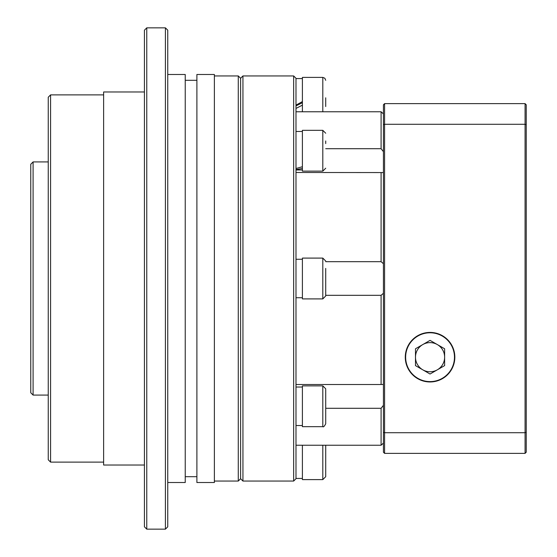 <?xml version="1.0" encoding="UTF-8"?>
<svg xmlns="http://www.w3.org/2000/svg" width="557" height="557" viewBox="0 0 557 557"><rect width="100%" height="100%" fill="white"/><g stroke="black" fill="none" stroke-linecap="round" stroke-linejoin="round"><path stroke-width="0.84" d="M33.093 395.08L30.767 392.748L30.767 164.252L33.093 161.92L33.093 395.08L48.25 395.08M33.093 161.92L48.25 161.92M48.25 459.783L48.25 97.217L50.583 94.885L50.583 462.115L48.25 459.783M144.43 526.818L144.43 30.182L146.763 27.85L146.763 529.15L144.43 526.818M165.415 27.85L167.748 30.182L167.748 526.818L165.415 529.15L165.415 27.85L146.763 27.85M238.278 75.94L240.61 78.272L242.943 75.94L242.943 481.06L240.61 478.728L240.61 78.272L240.61 478.728L238.278 481.06L238.278 75.94L214.382 75.94M144.43 91.968L103.63 91.968L103.63 465.032L144.43 465.032M165.415 529.15L146.763 529.15M167.748 482.515L185.237 482.515L185.237 74.485L167.748 74.485M196.893 80.312L185.237 80.312M196.893 476.688L185.237 476.688M214.382 482.515L214.382 74.485L196.893 74.485L196.893 482.515L214.382 482.515M238.278 481.06L214.382 481.06M103.63 94.885L50.583 94.885M103.63 462.115L50.583 462.115M383.425 113.907L381.092 111.762L383.425 113.907M295.99 111.762L381.092 111.762L381.092 148.705L325.713 148.705M295.99 172.489L383.425 172.566M293.657 75.94L295.99 78.272L295.99 478.728L293.657 481.06L293.657 75.94L242.943 75.94M293.657 481.06L242.943 481.06M325.713 295.321L381.092 295.321L381.092 384.511L295.99 384.511M325.713 408.295L381.092 408.295L381.092 445.238L295.99 445.238M383.425 405.329L381.092 408.295M325.713 450.46L325.713 445.238L381.092 445.238L383.425 443.094M381.092 384.511L383.425 384.434M383.425 293.274L381.092 295.321M381.092 148.705L383.425 151.671M381.092 172.489L381.092 261.679L325.713 261.679M381.092 261.679L383.425 263.726M430.053 332.418A24.773 24.773 0 0 0 405.28 357.19A24.773 24.773 0 0 0 430.053 381.963A24.773 24.773 0 0 0 454.832 357.19A24.773 24.773 0 0 0 430.053 332.418M383.425 432.281L384.588 432.719L384.588 453.37L383.425 452.207L383.425 124.719L384.588 124.281L525.07 124.281L525.07 103.63L384.588 103.63L384.588 432.719L525.07 432.719L525.07 124.281L526.233 124.719L526.233 452.207L525.07 453.37L525.07 432.719L526.233 432.281M383.425 124.719L383.425 104.793L384.588 103.63M525.07 103.63L526.233 104.793L526.233 124.719M384.588 453.37L525.07 453.37M325.713 268.404L325.713 295.99L322.802 298.9L322.802 258.1L325.713 261.01M322.802 298.9L302.402 298.9L302.402 258.1L322.802 258.1M325.713 283.548L325.713 288.596M302.402 168.493L295.99 169.579M295.99 168.493L302.402 166.738M302.402 105.141L295.99 108.427M295.99 105.141L302.402 101.583M302.402 102.697L295.99 105.907M325.713 140.97L325.713 143.588M322.802 130.324L322.802 171.124L302.402 171.124L302.402 130.324L322.802 130.324L325.713 133.234M325.713 97.802L325.713 106.54M302.402 111.762L302.402 77.395L322.802 77.395L324.842 78.238L325.713 80.312M325.713 445.238L325.713 476.688L322.802 479.605L322.802 445.238M322.802 479.605L302.402 479.605L302.402 445.238M325.713 474.348L325.713 459.198M325.713 389.385L325.713 423.766L325.713 389.385M322.802 385.876L322.802 426.676L302.402 426.676L302.402 385.876L322.802 385.876L325.713 388.786M444.625 357.19A14.573 14.573 0 0 0 422.77 344.574A14.573 14.573 0 0 0 422.77 369.813A14.573 14.573 0 0 0 444.625 357.19M451.198 344.985A24.411 24.411 0 0 0 417.847 336.052A24.411 24.411 0 0 0 408.915 369.395A24.411 24.411 0 0 0 442.265 378.335A24.411 24.411 0 0 0 451.198 344.985M444.625 348.779L430.053 340.369L415.48 348.779L415.48 365.608L430.053 374.019L444.625 365.608L444.625 348.779M322.802 111.762L322.802 77.395M295.99 259.263L302.402 259.263M295.99 297.737L302.402 297.737M295.99 169.962L302.402 169.962M295.99 131.487L302.402 131.487M295.99 78.565L302.402 78.565M295.99 478.435L302.402 478.435M295.99 387.038L302.402 387.038M295.99 425.513L302.402 425.513M322.802 171.124L325.713 168.214M322.802 426.676C323.408 427.31 324.383 426.342 325.713 423.766"/></g></svg>
